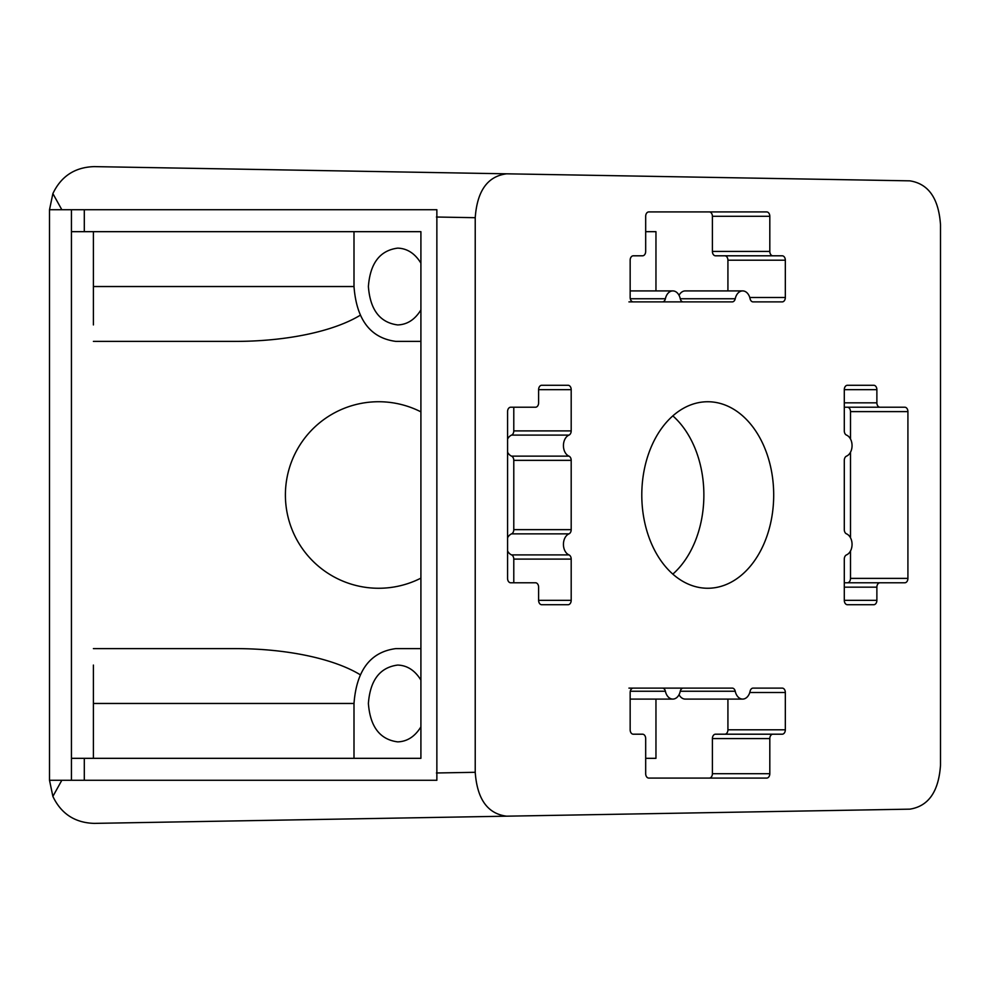 <?xml version="1.0" encoding="UTF-8"?>
<svg xmlns="http://www.w3.org/2000/svg" width="990" height="990" viewBox="0 0 990 990"><rect width="100%" height="100%" fill="white"/><g stroke="black" fill="none" stroke-linecap="round" stroke-linejoin="round"><path stroke-width="1.49" d="M420.911 648.611L395.839 648.611C370.483 651.927 356.536 670.218 353.999 703.469L353.999 758.328L420.911 758.328L420.911 231.672L353.999 231.672L353.999 286.531L93.394 286.531L93.394 324.93M420.911 680.08C414.934 670.379 407.187 665.379 397.683 665.07C379.925 667.396 370.161 680.192 368.391 703.469C370.161 726.747 379.925 739.555 397.683 741.869C407.187 741.572 414.934 736.56 420.911 726.858M420.911 341.389L395.839 341.389C370.483 338.073 356.536 319.782 353.999 286.531M420.911 309.92C414.934 319.621 407.187 324.621 397.683 324.93C379.925 322.604 370.161 309.808 368.391 286.531C370.161 263.253 379.925 250.445 397.683 248.131C407.187 248.428 414.934 253.44 420.911 263.142M420.911 231.672L71.441 231.672L71.441 780.281M672.829 574.126A93.258 65.946 90 0 0 672.829 415.874M628.935 301.888L732.254 301.888A4.393 3.106 90 0 0 735.224 298.757A10.977 7.759 90 0 1 742.661 290.912A10.977 7.759 90 0 1 750.098 298.757A4.393 3.106 90 0 0 753.068 301.888L782.224 301.888A4.393 3.106 90 0 0 785.33 297.495L785.33 260.197A4.393 3.106 90 0 0 782.224 255.804L772.918 255.804A4.393 3.106 90 0 1 769.812 251.423L769.812 216.303A4.393 3.106 90 0 0 766.705 211.922L648.784 211.922A4.393 3.106 90 0 0 645.678 216.303L645.678 251.423A4.393 3.106 90 0 1 642.572 255.804L633.266 255.804A4.393 3.106 90 0 0 630.16 260.197L630.16 297.495A4.393 3.106 90 0 0 633.266 301.888M662.421 301.888A4.393 3.106 90 0 0 665.391 298.757A10.977 7.759 90 0 1 672.829 290.912A10.977 7.759 90 0 1 680.266 298.757A4.393 3.106 90 0 0 683.236 301.888M742.661 290.912L685.241 290.912A10.977 7.759 90 0 0 679.041 295.305M727.922 290.912L727.922 260.197A4.393 3.106 90 0 0 724.816 255.804M709.298 211.922A4.393 3.106 90 0 1 712.404 216.303L712.404 251.423A4.393 3.106 90 0 0 715.498 255.804L772.918 255.804M353.999 703.469L93.394 703.469L93.394 665.07M360.199 674.735A146.446 54.858 0 0 0 235.459 648.611L93.394 648.611M93.394 341.389L235.459 341.389A146.446 54.858 0 0 0 360.199 315.265M420.911 578.148A93.258 93.258 0 0 1 287.966 516.718A93.258 93.258 0 0 1 420.911 411.852M420.911 758.328L84.299 758.328L84.299 780.281L436.862 780.281L49.512 780.281A43.894 43.894 0 0 1 49.5 779.501L49.5 210.499A43.894 43.894 0 0 1 49.512 209.719L52.878 193.595C61.157 176.22 74.918 167.223 94.149 166.617L909.847 180.848C928.459 183.756 938.681 198.384 940.5 224.742L940.5 765.258C938.681 791.616 928.459 806.244 909.847 809.152L506.632 816.181C487.625 813.78 477.155 799.153 475.225 772.299L475.225 217.701C477.155 190.847 487.625 176.22 506.632 173.819M84.299 231.672L84.299 209.719L436.862 209.719L49.512 209.719M436.862 780.281L436.862 209.719M630.284 691.243L665.391 691.243A4.393 3.106 90 0 0 662.421 688.112L633.266 688.112A4.393 3.106 90 0 0 630.16 692.505L630.16 729.803A4.393 3.106 90 0 0 633.266 734.196L642.572 734.196A4.393 3.106 90 0 1 645.678 738.577L645.678 773.697A4.393 3.106 90 0 0 648.784 778.078L766.705 778.078A4.393 3.106 90 0 0 769.812 773.697L769.812 738.577A4.393 3.106 90 0 1 772.918 734.196L782.224 734.196A4.393 3.106 90 0 0 785.33 729.803L785.33 692.505A4.393 3.106 90 0 0 782.224 688.112L753.068 688.112A4.393 3.106 90 0 0 750.098 691.243A10.977 7.759 90 0 1 742.661 699.088A10.977 7.759 90 0 1 735.224 691.243A4.393 3.106 90 0 0 732.254 688.112L683.236 688.112A4.393 3.106 90 0 0 680.266 691.243L735.224 691.243M665.391 691.243A10.977 7.759 90 0 0 672.829 699.088A10.977 7.759 90 0 0 680.266 691.243M541.716 604.717L568.087 604.717A4.393 3.106 90 0 0 571.193 600.336L571.193 559.09A4.393 3.106 90 0 0 568.978 554.895A10.977 7.759 90 0 1 563.434 544.376A10.977 7.759 90 0 1 568.978 533.857A4.393 3.106 90 0 0 571.193 529.65L571.193 460.35A4.393 3.106 90 0 0 568.978 456.143A10.977 7.759 90 0 1 563.434 445.624A10.977 7.759 90 0 1 568.978 435.105A4.393 3.106 90 0 0 571.193 430.91L571.193 389.664A4.393 3.106 90 0 0 568.087 385.283L541.716 385.283A4.393 3.106 90 0 0 538.61 389.664L538.61 402.831A4.393 3.106 90 0 1 535.503 407.224L510.679 407.224A4.393 3.106 90 0 0 507.573 411.617L507.573 578.383A4.393 3.106 90 0 0 510.679 582.776L535.503 582.776A4.393 3.106 90 0 1 538.61 587.169L538.61 600.336A4.393 3.106 90 0 0 541.716 604.717M873.774 604.717A4.393 3.106 90 0 0 876.88 600.336L876.88 587.169A4.393 3.106 90 0 1 879.986 582.776L904.811 582.776A4.393 3.106 90 0 0 907.917 578.383L907.917 411.617A4.393 3.106 90 0 0 904.811 407.224L879.986 407.224A4.393 3.106 90 0 1 876.88 402.831L876.88 389.664A4.393 3.106 90 0 0 873.774 385.283L847.403 385.283A4.393 3.106 90 0 0 844.297 389.664L844.297 430.91A4.393 3.106 90 0 0 846.512 435.105A10.977 7.759 90 0 1 852.056 445.624A10.977 7.759 90 0 1 846.512 456.143A4.393 3.106 90 0 0 844.297 460.35L844.297 529.65A4.393 3.106 90 0 0 846.512 533.857A10.977 7.759 90 0 1 852.056 544.376A10.977 7.759 90 0 1 846.512 554.895A4.393 3.106 90 0 0 844.297 559.09L844.297 600.336A4.393 3.106 90 0 0 847.403 604.717L873.774 604.717M641.792 495A93.258 65.946 90 0 0 707.751 588.258A93.258 65.946 90 0 0 773.697 495A93.258 65.946 90 0 0 707.751 401.742A93.258 65.946 90 0 0 641.792 495M71.441 231.672L71.441 209.719M84.299 758.328L71.441 758.328M61.826 780.281L52.878 796.405C61.157 813.78 74.918 822.777 94.149 823.383L506.632 816.181M52.878 796.405L49.512 780.281M61.826 209.719L52.878 193.595M844.297 582.776L879.986 582.776M847.403 582.776A4.393 3.106 90 0 0 850.497 578.383L850.497 550.96M850.497 537.793L850.497 452.207M850.497 439.04L850.497 411.617A4.393 3.106 90 0 0 847.403 407.224M844.297 407.224L879.986 407.224M513.785 582.776L513.785 559.09A4.393 3.106 90 0 0 511.57 554.895L568.978 554.895M507.573 452.207A10.977 7.759 90 0 0 511.57 456.143A4.393 3.106 90 0 1 513.785 460.35L513.785 529.65A4.393 3.106 90 0 1 511.57 533.857A10.977 7.759 90 0 0 507.573 537.793M507.573 550.96A10.977 7.759 90 0 0 511.57 554.895M513.785 407.224L513.785 430.91A4.393 3.106 90 0 1 511.57 435.105A10.977 7.759 90 0 0 507.573 439.04M724.816 301.888L732.254 301.888M753.068 301.888L782.224 301.888M709.298 778.078A4.393 3.106 90 0 0 712.404 773.697L712.404 738.577L769.812 738.577M712.404 738.577A4.393 3.106 90 0 1 715.498 734.196L772.918 734.196M724.816 734.196A4.393 3.106 90 0 0 727.922 729.803L727.922 699.088M724.816 688.112L732.254 688.112M753.068 688.112L782.224 688.112M679.041 694.695A10.977 7.759 90 0 0 685.241 699.088L742.661 699.088M628.935 688.112L633.266 688.112M662.421 688.112L683.236 688.112M93.394 286.531L93.394 231.672M93.394 703.469L93.394 758.328M655.962 290.912L655.962 231.672L645.678 231.672M655.962 699.088L655.962 758.328L645.678 758.328M630.284 298.757L665.391 298.757M475.225 217.701L436.429 217.02M436.429 772.98L475.225 772.299M844.297 600.336L876.88 600.336M844.297 587.169L876.88 587.169M850.497 578.383L907.917 578.383M850.497 411.617L907.917 411.617M844.297 402.831L876.88 402.831M844.297 389.664L876.88 389.664M538.61 600.336L571.193 600.336M513.785 559.09L571.193 559.09M511.57 533.857L568.978 533.857M513.785 529.65L571.193 529.65M513.785 460.35L571.193 460.35M511.57 456.143L568.978 456.143M511.57 435.105L568.978 435.105M513.785 430.91L571.193 430.91M538.61 389.664L571.193 389.664M680.266 298.757L735.224 298.757M749.764 297.495L785.33 297.495M727.922 260.197L785.33 260.197M712.404 251.423L769.812 251.423M712.404 216.303L769.812 216.303M712.404 773.697L769.812 773.697M727.922 729.803L785.33 729.803M749.764 692.505L785.33 692.505M630.16 290.912L672.829 290.912M630.16 699.088L672.829 699.088"/></g></svg>
